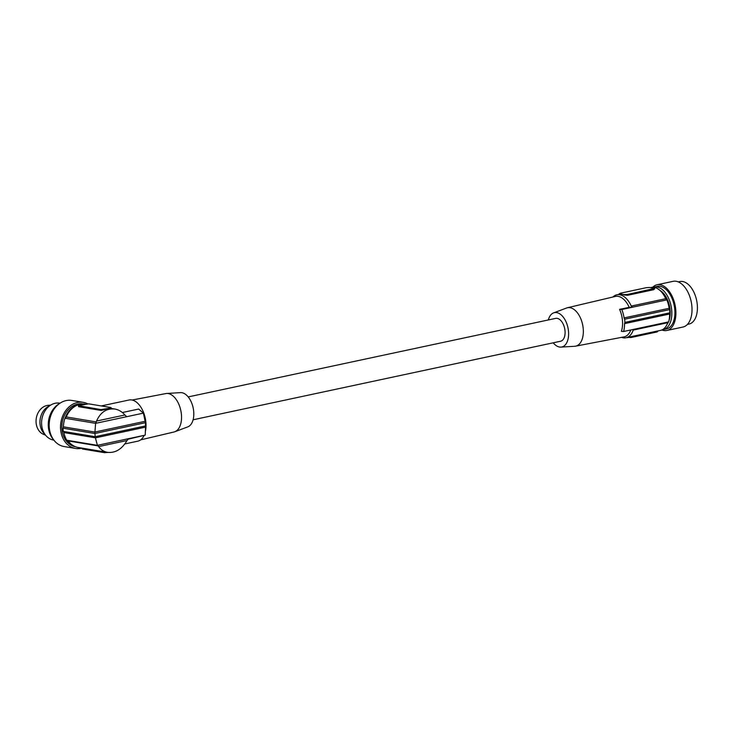 <?xml version="1.0" encoding="UTF-8"?>
<svg xmlns="http://www.w3.org/2000/svg" width="734" height="734" viewBox="0 0 734 734"><rect width="100%" height="100%" fill="white"/><g stroke="black" fill="none" stroke-linecap="round" stroke-linejoin="round"><path stroke-width="1.1" d="M659.894 290.352A19.405 11.111 77.9 0 1 670.096 310.133A19.405 11.111 77.9 0 1 669.83 317.382A19.405 11.111 77.9 0 1 668.958 320.721M668.472 321.914A19.405 11.111 77.9 0 1 667.133 324.226M662.472 329.676A21.736 12.45 -102.1 0 0 663.389 329.548A21.736 12.45 -102.1 0 0 671.408 318.418A21.736 12.45 -102.1 0 0 671.72 310.427A21.736 12.45 -102.1 0 0 654.306 287.031A21.736 12.45 -102.1 0 0 653.416 287.278M663.389 329.548L666.481 328.887A21.736 12.45 -102.1 0 0 674.812 309.766A21.736 12.45 -102.1 0 0 657.398 286.37L654.306 287.031M661.839 329.979A23.378 13.386 -102.1 0 0 666.821 330.483A23.378 13.386 -102.1 0 0 675.785 309.932A23.378 13.386 -102.1 0 0 657.049 284.764A23.378 13.386 -102.1 0 0 652.709 287.26M666.821 330.483L682.941 327.043A23.378 13.386 -102.1 0 0 691.896 306.482A23.378 13.386 -102.1 0 0 673.17 281.324L657.049 284.764M687.409 324.41L688.969 324.079A21.736 12.45 -102.1 0 0 697.3 304.959A21.736 12.45 -102.1 0 0 679.886 281.562L678.326 281.893M548.326 319.96A17.57 10.056 77.9 0 1 553.61 312.877L566.575 308.005A19.634 11.239 77.9 0 1 567.373 307.757L615.349 296.435A20.68 11.845 77.9 0 1 629.203 307.344L619.579 309.344L621.79 309.509L666.867 299.876A22.91 13.111 77.9 0 1 669.16 308.289A2.34 1.34 77.9 0 0 669.619 309.601L624.643 319.217A23.378 13.386 77.9 0 1 624.9 322.419L624.551 323.639A22.91 13.111 77.9 0 1 623.597 331.511L634.387 329.199L633.249 330.08L667.729 322.712A21.974 12.579 77.9 0 1 660.536 330.392L658.086 330.915L657.187 331.924L630.956 337.53L630.882 336.695L627.671 337.392L630.956 337.53M650.471 287.609L651.352 287.425A21.974 12.579 77.9 0 1 665.756 298.701A2.34 1.34 77.9 0 0 666.867 299.876M669.619 309.601A23.378 13.386 77.9 0 1 669.885 312.812A2.34 1.34 77.9 0 0 669.628 314.005A22.91 13.111 77.9 0 1 668.674 321.877L634.387 329.199M667.729 322.712A2.34 1.34 77.9 0 1 668.335 321.951M623.597 331.511L621.386 331.337A20.479 11.726 77.9 0 0 622.469 320.675A20.479 11.726 77.9 0 0 619.579 309.344M633.249 330.08A21.974 12.579 77.9 0 1 626.047 337.759A21.974 12.579 77.9 0 1 621.533 337.356M630.882 336.695L657.123 331.089L657.187 331.924M657.655 330.979L657.123 331.089M627.689 337.704L626.928 337.576M624.9 322.419L669.885 312.812M624.643 319.217L624.084 317.923L669.16 308.289M621.79 309.509A22.91 13.111 77.9 0 1 624.084 317.923M629.203 307.344L632.58 307.207L631.277 306.069L665.756 298.701M567.373 307.757A19.634 11.239 77.9 0 1 570.024 307.684A19.634 11.239 77.9 0 1 580.245 317.519A19.634 11.239 77.9 0 1 583.236 328.869A19.634 11.239 77.9 0 1 575.575 346.164A19.634 11.239 77.9 0 1 574.759 346.264L560.932 347.109A17.57 10.056 77.9 0 1 559.528 347.035A17.57 10.056 77.9 0 1 553.216 342.815M553.61 312.877A17.57 10.056 77.9 0 1 556.702 312.592A17.57 10.056 77.9 0 1 568.4 330.373A17.57 10.056 77.9 0 1 560.932 347.109M188.207 396.92L555.675 318.382A11.689 6.689 77.9 0 1 565.033 330.97A11.689 6.689 77.9 0 1 560.556 341.246L193.088 419.784M619.267 293.683L624.148 294.628L627.414 294.453L654.59 288.425L649.709 287.48L646.452 287.655L620.212 293.261L619.312 294.27L616.863 294.793A21.974 12.579 77.9 0 1 631.277 306.069M620.285 294.095L619.744 294.206A21.974 12.579 77.9 0 1 621.937 294.261A21.974 12.579 77.9 0 1 624.175 294.94L627.478 295.297L653.719 289.691L654.159 288.535M612.908 297.013A21.974 12.579 77.9 0 1 616.863 294.793M174.839 431.73L187.803 426.858A17.57 10.056 -102.1 0 0 193.712 411.655A17.57 10.056 -102.1 0 0 181.885 392.699A17.57 10.056 -102.1 0 0 180.491 392.626L166.664 393.47A19.634 11.239 77.9 0 1 168.233 393.562A19.634 11.239 77.9 0 1 181.436 414.738A19.634 11.239 77.9 0 1 174.839 431.73A19.634 11.239 77.9 0 1 174.05 431.977L140.671 439.859M101.264 405.948L129.056 400.002A21.038 12.047 77.9 0 1 131.762 399.957A21.038 12.047 77.9 0 1 145.91 422.646A21.038 12.047 77.9 0 1 145.543 430.748M144.057 435.491A21.038 12.047 77.9 0 1 137.854 441.152L124.872 443.923M98.64 446.593L127.01 440.528C121.917 449.171 115.449 453.117 107.586 452.364C103.944 451.713 100.962 449.795 98.64 446.593L97.42 445.336L66.766 440.235A22.91 18.322 -80.5 0 1 63.895 432.565L95.392 437.813L95.126 436.712L63.307 431.409A2.34 1.872 -80.5 0 1 63.895 432.565M63.307 431.409A23.378 18.689 -80.5 0 1 63.041 428.206A2.34 1.872 99.5 0 0 63.418 426.839L94.925 432.087L95.613 423.334L64.959 418.233A22.91 18.322 99.5 0 0 63.418 426.839M64.959 418.233A2.34 1.872 99.5 0 0 66.262 416.93L96.301 421.94L96.539 421.05L124.908 414.985C122.028 411.691 118.66 409.71 114.807 409.022C106.577 408.205 100.494 412.214 96.539 421.05M85.006 404.067A21.974 17.57 99.5 0 0 66.262 416.93M107.586 452.364L78.263 447.483A21.974 17.57 -80.5 0 1 68.234 440.941L98.273 445.942L97.42 445.336L95.402 437.859L145.552 427.142L145.405 422.701L94.86 433.5L63.041 428.206M67.546 440.363A2.34 1.872 -80.5 0 1 68.234 440.941M68.666 412.471A21.038 16.827 99.5 0 0 65.922 417.527M67.299 440.317A21.736 17.387 99.5 0 0 74.235 446.171M81.245 404.076A21.736 17.387 99.5 0 0 65.06 418.197M82.924 403.948A21.736 17.387 99.5 0 0 61.922 429.115A21.736 17.387 99.5 0 0 62.115 430.775A21.736 17.387 99.5 0 0 75.776 446.832M87.548 403.773A23.378 18.689 99.5 0 0 83.19 402.333A23.378 18.689 99.5 0 0 60.61 429.399A23.378 18.689 99.5 0 0 75.51 448.446A23.378 18.689 99.5 0 0 81.859 448.162M83.19 402.333L71.84 400.443A23.378 18.689 99.5 0 0 49.261 427.509A23.378 18.689 99.5 0 0 64.161 446.556L75.51 448.446M59.527 403.544A21.736 17.387 99.5 0 0 48.361 426.858A21.736 17.387 99.5 0 0 53.518 439.638M60.005 403.214L59.72 403.168A18.699 14.955 99.5 0 0 41.654 424.821A18.699 14.955 99.5 0 0 53.582 440.061L53.866 440.106M49.655 405.801A16.13 12.9 99.5 0 0 41.609 414.187A16.13 12.9 99.5 0 0 44.912 434.308M50.609 405.159L48.261 405.324A14.955 11.964 99.5 0 0 37.581 413.875A14.955 11.964 99.5 0 0 43.444 434.299L45.6 435.225M110.788 408.361L110.256 408.462A21.974 17.57 99.5 0 0 107.228 408.792A21.974 17.57 99.5 0 0 104.256 409.746L101.044 410.444L78.657 406.691L78.373 405.7L100.971 409.6L110.228 408.15L111.173 407.728L110.724 407.517L88.575 403.828L78.373 405.7M124.908 414.985L126.771 416.683L143.405 413.123L145.405 422.701M145.671 425.904L95.126 436.712L94.925 432.087M127.01 440.528L128.578 438.675L145.213 435.124L145.552 427.142M81.859 448.079L82.373 448.988L104.512 452.676L108.091 452.438M97.42 445.336L128.578 438.675M127.872 439.262L145.213 435.124M96.301 421.94L95.613 423.334L126.771 416.683M122.385 412.517L138.634 409.049L143.405 413.123M132.157 400.03L165.838 393.58A19.634 11.239 77.9 0 1 166.664 393.47M630.79 329.97A20.68 11.845 77.9 0 1 624.001 336.888L575.575 346.164M624.551 323.639L669.628 314.005M627.478 295.297L627.414 294.453M653.645 288.847L653.719 289.691M78.896 406.755L78.832 405.911M101.044 410.444L100.971 409.6M104.512 452.676L104.448 451.841M82.373 448.988L82.3 448.153M94.915 432.032L145.066 421.316M626.047 337.759L628.515 337.236M654.59 288.425L654.636 289.012M114.807 409.022L111.229 408.425M111.238 408.453L111.173 407.728"/></g></svg>
